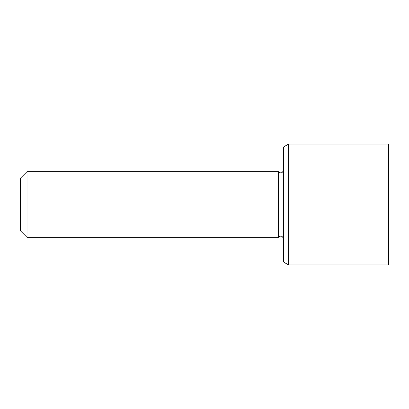 <?xml version="1.0" encoding="UTF-8"?>
<svg xmlns="http://www.w3.org/2000/svg" width="409" height="409" viewBox="0 0 409 409"><rect width="100%" height="100%" fill="white"/><g stroke="black" fill="none" stroke-linecap="round" stroke-linejoin="round"><path stroke-width="0.61" d="M27.025 171.632L20.45 178.206L20.45 230.794L27.025 237.368L27.025 171.632L278.473 171.632L278.473 237.368L27.025 237.368M288.636 144.024L283.381 147.061L283.381 261.939L288.636 264.976L288.636 144.024L388.55 144.024L388.55 264.976L288.636 264.976M278.473 237.368C280.732 235.339 282.368 235.778 283.381 238.682M278.473 171.632C280.732 173.661 282.368 173.222 283.381 170.318"/></g></svg>
